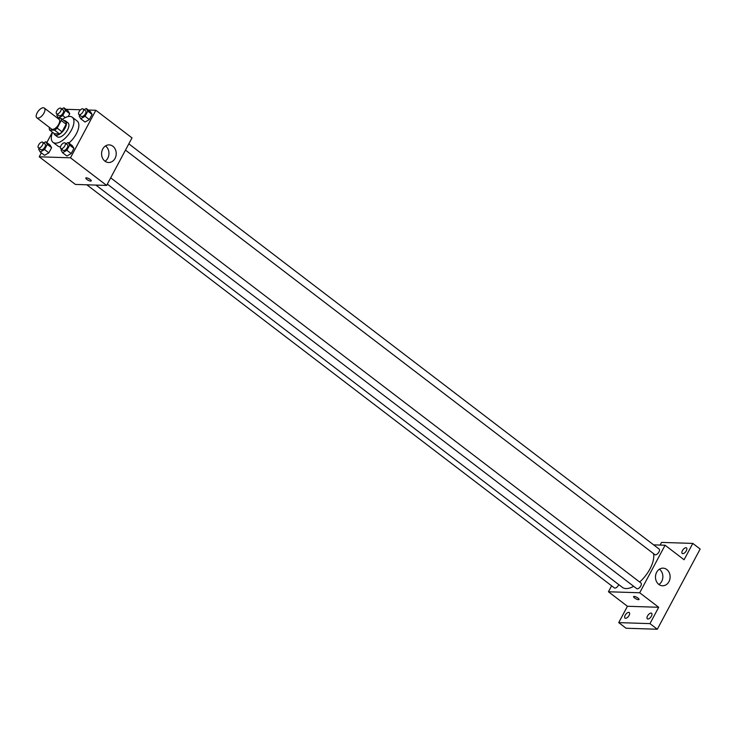 <?xml version="1.0" encoding="UTF-8"?>
<svg xmlns="http://www.w3.org/2000/svg" width="737" height="737" viewBox="0 0 737 737"><rect width="100%" height="100%" fill="white"/><g stroke="black" fill="none" stroke-linecap="round" stroke-linejoin="round"><path stroke-width="1.11" d="M37.808 118.132A6.145 2.939 127.4 0 1 36.85 117.819A6.145 2.939 127.4 0 1 38.25 111.149A6.145 2.939 127.4 0 1 44.312 108.053A6.145 2.939 127.4 0 1 43.501 113.894A6.145 2.939 127.4 0 1 37.808 118.132M44.312 108.053L59.015 119.283A6.145 2.939 127.4 0 1 58.205 125.133A6.145 2.939 127.4 0 1 52.511 129.371A6.145 2.939 127.4 0 1 51.553 129.058L36.85 117.819M60.968 118.307L65.869 122.056A8.347 3.989 127.4 0 1 66.127 124.231L62.065 131.849L57.154 128.109L61.226 120.481A8.347 3.989 127.4 0 0 60.968 118.307L57.597 118.206M49.536 127.51L49.351 127.86A8.347 3.989 127.4 0 0 49.609 130.034L54.621 130.191A8.347 3.989 127.4 0 0 57.154 128.109M49.609 130.034L54.51 133.775L59.522 133.941L54.621 130.191M62.065 131.849A8.347 3.989 127.4 0 1 59.522 133.941M53.985 133.379A8.78 4.201 -52.6 0 0 54.86 134.889A8.78 4.201 -52.6 0 0 63.529 130.467A8.78 4.201 -52.6 0 0 65.519 120.942A8.78 4.201 -52.6 0 0 63.824 120.5M65.519 120.942L67.97 122.812A8.78 4.201 127.4 0 1 66.809 131.158A8.78 4.201 127.4 0 1 58.674 137.22A8.78 4.201 127.4 0 1 57.311 136.769L54.86 134.889M66.127 124.231L61.226 120.481M62.405 119.412A15.809 7.563 127.4 0 1 72.235 117.229A15.809 7.563 127.4 0 1 70.144 132.255A15.809 7.563 127.4 0 1 55.505 143.162A15.809 7.563 127.4 0 1 53.046 142.352A15.809 7.563 127.4 0 1 52.557 132.291M60.462 146.903A15.809 7.563 127.4 0 1 60.406 146.903A15.809 7.563 127.4 0 1 57.947 146.092L53.046 142.352M72.235 117.229L77.136 120.979A15.809 7.563 127.4 0 1 68.873 143.052M57.366 114.428L56.85 115.387L58.407 118.049L62.709 115.571L65.455 110.43L69.748 113.701L68.228 116.557L69.748 113.701L68.191 111.038L63.907 107.759L61.797 108.975M79.707 115.147L79.191 116.105L80.748 118.768L85.041 122.047L89.343 119.569L92.088 114.419L90.531 111.757L86.247 108.477L84.138 109.693M41.336 152.854L39.227 156.797L70.476 157.801L95.856 110.274L88.274 110.025M80.582 109.776L65.934 109.306M52.391 132.153L46.827 142.563M39.218 148.413L38.702 149.371L40.259 152.034L44.552 155.314L48.854 152.835L51.599 147.695L50.042 145.023L45.758 141.744L43.649 142.96M61.558 149.132L61.051 150.09L62.599 152.752L66.892 156.032L71.194 153.554L73.94 148.404L72.383 145.742L68.099 142.462L65.989 143.678M95.856 110.274L132.006 137.893L106.625 185.429L75.377 184.425L39.227 156.797M106.625 185.429L70.476 157.801M104.921 161.154A8.807 7.324 -88.2 0 1 101.918 151.14A8.807 7.324 -88.2 0 1 109.187 144.894A8.807 7.324 -88.2 0 1 116.216 153.932A8.807 7.324 -88.2 0 1 108.615 162.508A8.807 7.324 -88.2 0 1 104.921 161.154M90.679 181.099A3.077 0.875 28.1 0 1 87.436 179.837A3.077 0.875 28.1 0 1 85.824 178.013A3.077 0.875 28.1 0 1 88.947 178.695A3.077 0.875 28.1 0 1 91.241 180.915A3.077 0.875 28.1 0 1 90.679 181.099M89.564 179.054A3.077 0.875 28.1 0 1 88.302 178.372M105.511 145.944A8.807 7.324 -88.2 0 1 108.956 153.701A8.807 7.324 -88.2 0 1 105.023 161.228M633.691 586.32A23.741 11.359 127.4 0 1 626.045 588.577A23.741 11.359 127.4 0 1 622.35 587.361L95.893 185.079M653.516 553.616A23.741 11.359 127.4 0 1 639.652 582.037M107.335 184.112L636.731 588.642A3.51 1.677 -52.6 0 0 640.195 586.873A3.51 1.677 -52.6 0 0 640.997 583.059L110.679 177.829M618.748 584.616A3.51 1.677 127.4 0 1 614.934 588.108A3.51 1.677 127.4 0 1 614.391 587.923L86.819 184.794M128.828 143.844L659.145 549.074A3.51 1.677 127.4 0 1 658.675 552.409A3.51 1.677 127.4 0 1 655.423 554.832A3.51 1.677 127.4 0 1 654.88 554.657L125.474 150.118M611.627 585.814L608.449 591.765L639.698 592.769L665.078 545.233L653.636 544.864M608.449 591.765L627.445 606.275L618.721 622.618L626.072 628.237L657.321 629.241L700.15 549.028L692.798 543.409L661.55 542.404L660.122 545.076M657.321 629.241L649.97 623.622L658.694 607.279L639.698 592.769M665.078 545.233L684.074 559.752L692.798 543.409M658.823 584.413A8.807 7.324 -88.2 0 1 655.819 574.399A8.807 7.324 -88.2 0 1 663.088 568.153A8.807 7.324 -88.2 0 1 670.117 577.191A8.807 7.324 -88.2 0 1 662.526 585.768A8.807 7.324 -88.2 0 1 658.823 584.413M627.445 606.275L658.694 607.279M638.454 599.678A3.077 0.875 28.1 0 1 635.211 598.407A3.077 0.875 28.1 0 1 633.599 596.592A3.077 0.875 28.1 0 1 636.722 597.274A3.077 0.875 28.1 0 1 639.025 599.485A3.077 0.875 28.1 0 1 638.454 599.678M637.339 597.633A3.077 0.875 28.1 0 1 636.077 596.952M659.422 569.204A8.807 7.324 -88.2 0 1 662.858 576.96A8.807 7.324 -88.2 0 1 658.924 584.487M686.331 550.76A3.51 1.677 127.4 0 1 682.25 553.487A3.51 1.677 127.4 0 1 683.042 549.673A3.51 1.677 127.4 0 1 686.516 547.904A3.51 1.677 127.4 0 1 686.331 550.76M629.094 615.395A3.51 1.677 127.4 0 1 625.004 618.122A3.51 1.677 127.4 0 1 625.805 614.317A3.51 1.677 127.4 0 1 629.269 612.539A3.51 1.677 127.4 0 1 629.094 615.395M651.434 616.114A3.51 1.677 127.4 0 1 647.344 618.84A3.51 1.677 127.4 0 1 648.145 615.027A3.51 1.677 127.4 0 1 651.609 613.258A3.51 1.677 127.4 0 1 651.434 616.114M618.721 622.618L649.97 623.622M62.599 152.752L66.91 150.274L69.656 145.134L68.099 142.462M65.031 142.941L67.482 144.82A3.51 1.677 127.4 0 1 67.021 148.155A3.51 1.677 127.4 0 1 63.76 150.578A3.51 1.677 127.4 0 1 63.216 150.403L60.766 148.524A3.51 1.677 127.4 0 1 61.567 144.719A3.51 1.677 127.4 0 1 65.031 142.941A3.51 1.677 127.4 0 1 64.57 146.285A3.51 1.677 127.4 0 1 61.309 148.708A3.51 1.677 127.4 0 1 60.766 148.524M66.892 156.032L71.194 153.554L66.91 150.274M71.194 153.554L73.94 148.404L69.656 145.134M73.94 148.404L72.383 145.742M80.748 118.768L85.05 116.289L87.804 111.149L86.247 108.477M83.18 108.956L85.63 110.836A3.51 1.677 127.4 0 1 85.16 114.171A3.51 1.677 127.4 0 1 81.908 116.593A3.51 1.677 127.4 0 1 81.365 116.418L78.914 114.539A3.51 1.677 127.4 0 1 79.716 110.734A3.51 1.677 127.4 0 1 83.18 108.956A3.51 1.677 127.4 0 1 82.71 112.3A3.51 1.677 127.4 0 1 79.458 114.723A3.51 1.677 127.4 0 1 78.914 114.539M85.041 122.047L89.343 119.569L85.05 116.289M89.343 119.569L92.088 114.419L87.804 111.149M92.088 114.419L90.531 111.757M40.259 152.034L44.561 149.556L47.315 144.415L45.758 141.744M42.691 142.232L45.141 144.102A3.51 1.677 127.4 0 1 44.671 147.437A3.51 1.677 127.4 0 1 41.419 149.86A3.51 1.677 127.4 0 1 40.876 149.685L38.425 147.815A3.51 1.677 127.4 0 1 39.227 144.001A3.51 1.677 127.4 0 1 42.691 142.232A3.51 1.677 127.4 0 1 42.221 145.567A3.51 1.677 127.4 0 1 38.969 147.99A3.51 1.677 127.4 0 1 38.425 147.815M44.552 155.314L48.854 152.835L44.561 149.556M48.854 152.835L51.599 147.695L47.315 144.415M51.599 147.695L50.042 145.023M65.455 110.43L63.907 107.759M60.839 108.247L63.29 110.117A3.51 1.677 127.4 0 1 62.82 113.452A3.51 1.677 127.4 0 1 59.568 115.875A3.51 1.677 127.4 0 1 59.024 115.7L56.574 113.82A3.51 1.677 127.4 0 1 57.366 110.016A3.51 1.677 127.4 0 1 60.839 108.247A3.51 1.677 127.4 0 1 60.37 111.582A3.51 1.677 127.4 0 1 57.117 114.005A3.51 1.677 127.4 0 1 56.574 113.82M65.344 117.579L62.709 115.571M69.748 113.701L68.191 111.038"/></g></svg>
